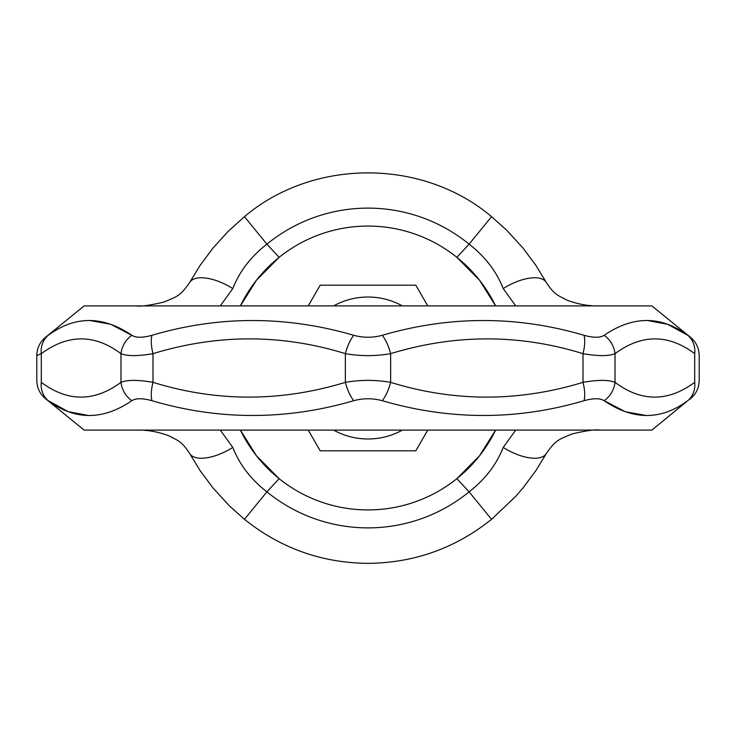 <?xml version="1.0" encoding="UTF-8"?>
<svg xmlns="http://www.w3.org/2000/svg" width="736" height="736" viewBox="0 0 736 736"><rect width="100%" height="100%" fill="white"/><g stroke="black" fill="none" stroke-linecap="round" stroke-linejoin="round"><path stroke-width="1.1" d="M600.226 430.1C595.461 429.336 586.077 430.615 572.074 433.936C558.09 439.778 555.919 440.045 546.508 453.229L536.075 470.35L523.112 487.802L515.89 496.193L491.547 519.331C455.428 548.228 414.248 562.902 368 563.362C321.752 562.902 280.572 548.228 244.453 519.331L266.892 491.85A159.878 159.878 0 0 0 469.108 491.85L456.881 478.658A141.938 141.938 0 0 0 495.632 430.1L479.55 455.768L456.881 478.658A141.938 141.938 0 0 1 279.119 478.658L266.892 491.85C250.81 479.32 239.448 464.499 232.806 447.378L220.276 430.1M402.362 305.9A70.969 70.969 0 0 0 333.638 305.9M333.638 430.1A70.969 70.969 0 0 0 402.362 430.1M240.368 430.1L256.441 455.759L279.119 478.658A141.938 141.938 0 0 1 240.368 430.1M279.119 257.342L256.45 280.232L240.368 305.9A141.938 141.938 0 0 1 456.881 257.342L469.108 244.15A159.878 159.878 0 0 0 266.892 244.15L279.119 257.342M46.12 399.17L84.125 430.1L651.875 430.1L687.746 400.706C660.992 420.403 633.126 420.403 604.164 400.706C599.987 398.121 593.271 398.121 584.025 400.706C517.261 420.403 450 420.403 382.242 400.706C372.729 398.121 363.234 398.121 353.758 400.706C286.102 420.403 218.84 420.403 151.975 400.706C142.701 398.121 135.985 398.121 131.836 400.706C102.911 420.403 75.054 420.403 48.254 400.706L45.54 398.756C39.873 393.944 36.956 387.826 36.8 380.392L36.8 355.608C36.956 348.174 39.873 342.056 45.54 337.244L48.254 335.294C75.008 315.597 102.874 315.597 131.836 335.294C136.013 337.879 142.729 337.879 151.975 335.294C218.739 315.597 286 315.597 353.758 335.294C363.271 337.879 372.766 337.879 382.242 335.294C449.898 315.597 517.16 315.597 584.025 335.294C593.299 337.879 600.015 337.879 604.164 335.294C633.089 315.597 660.946 315.597 687.746 335.294L689.88 336.83M47.812 335.616L48.254 335.294A23.653 21.059 54.1 0 0 41.299 353.657L41.299 382.343A23.653 21.059 125.9 0 0 48.254 400.706L68.282 411.691L89.056 415.582M46.239 336.748L84.125 305.9L651.875 305.9L690.46 337.244C696.127 342.056 699.044 348.174 699.2 355.608L699.2 380.392C699.044 387.826 696.127 393.944 690.46 398.756L689.761 399.252M41.299 382.343C67.684 402.031 94.245 402.031 120.989 382.343C127.411 379.748 138.074 379.748 152.996 382.343C216.688 402.031 280.812 402.031 345.368 382.343C360.438 379.748 375.526 379.748 390.632 382.343C454.333 402.031 518.457 402.031 583.004 382.343C597.89 379.748 608.562 379.748 615.011 382.343C641.396 402.031 667.957 402.031 694.701 382.343C700.681 379.748 700.681 379.748 694.701 382.343L694.701 353.657C700.681 356.252 700.681 356.252 694.701 353.657C700.681 356.252 700.681 356.252 694.701 353.657A23.653 21.059 125.9 0 0 687.746 335.294L667.718 324.309L646.944 320.418M495.632 305.9A141.938 141.938 0 0 0 456.881 257.342L479.559 280.241L495.632 305.9M151.975 335.294A23.653 8.722 73.3 0 0 152.996 353.657C138.11 356.252 127.438 356.252 120.989 353.657A23.653 21.059 125.9 0 1 131.836 335.294L111.099 324.484M110.133 324.134L89.304 320.418M604.164 335.294A23.653 21.059 54.1 0 1 615.011 353.657L615.011 382.343A23.653 21.059 125.9 0 1 604.164 400.706L624.901 411.516M625.867 411.866L646.696 415.582M694.701 382.343A23.653 21.059 54.1 0 1 687.746 400.706L688.188 400.384M131.836 400.706A23.653 21.059 54.1 0 1 120.989 382.343L120.989 353.657C94.604 333.969 68.043 333.969 41.299 353.657L36.8 355.608M382.242 335.294A23.653 8.722 73.3 0 1 390.632 353.657C375.562 356.252 360.474 356.252 345.368 353.657C281.667 333.969 217.543 333.969 152.996 353.657L152.996 382.343A23.653 8.722 106.7 0 0 151.975 400.706M694.701 353.657C668.316 333.969 641.755 333.969 615.011 353.657C608.589 356.252 597.926 356.252 583.004 353.657C519.312 333.969 455.188 333.969 390.632 353.657L390.632 382.343A23.653 8.722 106.7 0 1 382.242 400.706M308.246 430.1L320.197 450.8L415.803 450.8L427.754 430.1M427.754 305.9L415.803 285.2L320.197 285.2L308.246 305.9M353.758 335.294A23.653 8.722 106.7 0 0 345.368 353.657L345.368 382.343A23.653 8.722 73.3 0 0 353.758 400.706M584.025 335.294A23.653 8.722 106.7 0 1 583.004 353.657L583.004 382.343A23.653 8.722 73.3 0 1 584.025 400.706M135.774 305.9C140.539 306.664 149.923 305.385 163.926 302.064C177.91 296.222 180.081 295.955 189.492 282.771L199.925 265.65L212.888 248.198L227.783 231.739L244.453 216.669L266.892 244.15C250.755 256.744 239.393 271.566 232.806 288.622L220.276 305.9M503.194 288.622C496.552 271.501 485.19 256.68 469.108 244.15L491.547 216.669L506.607 230.138L522.937 247.977L535.78 265.208L546.508 282.771A35.484 15.944 151.1 0 0 503.194 288.622L515.724 305.9M491.547 519.331L469.108 491.85C485.245 479.256 496.607 464.434 503.194 447.378L515.724 430.1M546.508 453.229A35.484 15.944 -151.1 0 1 503.194 447.378M244.453 519.331L229.393 505.862L213.063 488.023L200.22 470.792L189.492 453.229A35.484 15.944 -28.9 0 0 232.806 447.378M189.492 282.771A35.484 15.944 28.9 0 1 232.806 288.622M189.492 453.229C180.863 440.257 177.689 440.754 169.354 435.97C157.909 431.673 146.722 429.723 135.774 430.1M244.453 216.669C313.306 158.304 422.676 158.295 491.547 216.669M546.508 282.771C555.137 295.743 558.311 295.246 566.646 300.03C578.091 304.327 589.278 306.277 600.226 305.9"/></g></svg>

